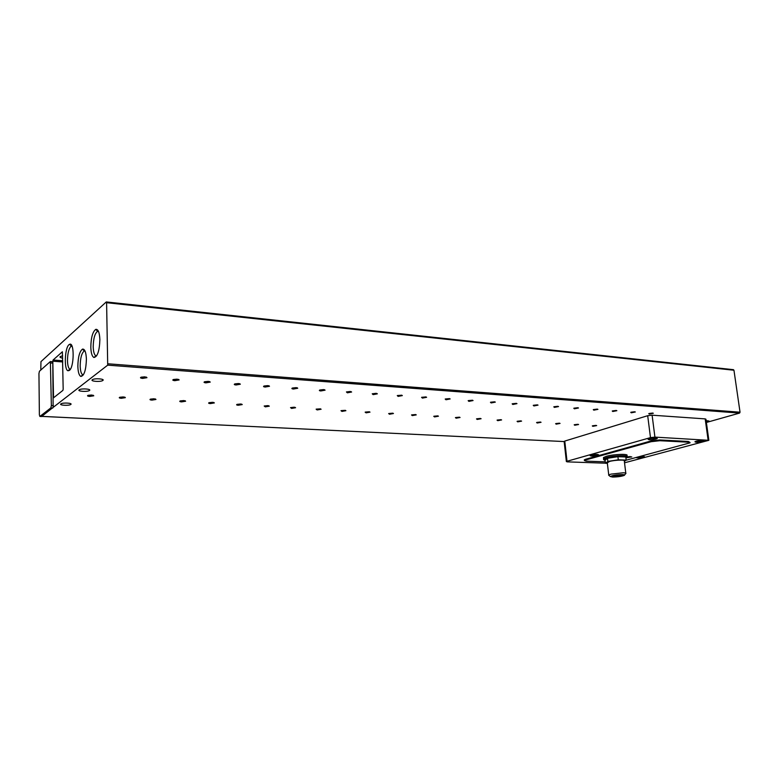 <?xml version="1.0" encoding="UTF-8"?>
<svg xmlns="http://www.w3.org/2000/svg" width="779" height="779" viewBox="0 0 779 779"><rect width="100%" height="100%" fill="white"/><g stroke="black" fill="none" stroke-linecap="round" stroke-linejoin="round"><path stroke-width="1.17" d="M706.134 420.631L708.978 421.011L706.31 421.877M62.71 358.155C60.46 357.785 59.613 357.269 60.168 356.597L62.671 355.808M89.478 390.483L89.312 390.591C87.024 392.061 76.975 391.321 79.176 389.841L79.361 389.714C81.698 388.244 91.747 389.013 89.478 390.483M102.847 380.464L102.662 380.58C100.238 382.138 89.994 381.321 92.311 379.753L92.516 379.616C95.009 378.049 105.253 378.906 102.847 380.464M72.009 346.129L70.772 346.509C68.679 349.05 67.578 353.754 67.481 360.638C67.637 365.565 68.464 368.409 69.944 369.158L70.383 369.197M69 344.698C64.706 347.911 63.888 370.074 68.046 370.755L69.419 370.385C74.209 367.113 74.463 341.971 69.701 344.269L69 344.698M99.878 339.566C99.527 332.526 98.183 329.118 95.827 329.351C92.682 331.62 91.007 337.57 90.812 347.21C91.026 353.101 92.078 356.529 93.947 357.493C97.521 356.801 99.498 350.823 99.878 339.566M98.485 331.396L97.589 331.357C94.843 333.305 93.383 338.485 93.207 346.879C93.402 352.001 94.317 354.981 95.953 355.808L96.645 355.837M86.401 359.207C86.08 352.244 84.794 348.875 82.545 349.099C79.614 351.261 78.046 356.977 77.851 366.257C78.056 372.128 79.059 375.527 80.88 376.452C84.2 375.741 86.041 369.996 86.401 359.207M85.038 351.027L84.268 351.027C81.707 352.887 80.344 357.863 80.179 365.945C80.354 371.047 81.24 373.998 82.827 374.796L83.392 374.826M70.821 404.447L70.675 404.544C68.591 405.898 58.834 405.275 60.859 403.902L61.025 403.804C63.157 402.441 72.914 403.094 70.821 404.447M649.121 413.493L652.744 413.045M649.296 414.068L648.771 413.649L653.328 413.26L649.296 414.068M631.068 412.208L634.749 411.77M631.282 412.802L630.747 412.354L635.333 411.984L631.282 412.802M612.557 410.893L616.296 410.455M612.81 411.497L612.245 411.03L616.871 410.689L612.81 411.497M593.569 409.54L597.357 409.102M593.851 410.163L593.267 409.676L597.931 409.345L593.851 410.163M574.065 408.157L577.921 407.719M574.405 408.8L573.792 408.274L578.495 407.982L574.405 408.8M554.054 406.726L557.959 406.297M554.424 407.388L553.791 406.842L558.533 406.57L554.424 407.388M533.488 405.265L537.461 404.846M533.917 405.947L533.255 405.362L538.036 405.129L533.917 405.947M512.368 403.756L516.399 403.347M512.835 404.467L512.154 403.853L516.974 403.639L512.835 404.467M490.653 402.207L494.743 401.818M491.169 402.938L490.458 402.295L495.327 402.12L491.169 402.938M468.325 400.61L472.493 400.221M468.9 401.37L468.15 400.688L473.067 400.552L468.9 401.37M445.354 398.975L449.561 398.634M445.987 399.754L445.198 399.043L450.165 398.945L445.987 399.754M421.721 397.29L426.035 396.92M422.413 398.098L421.585 397.339L426.61 397.29L422.413 398.098M397.387 395.547L401.779 395.196M398.137 396.384L397.28 395.596L402.344 395.586L398.137 396.384M372.323 393.755L376.793 393.424M373.141 394.632L372.235 393.794L376.043 393.327L377.367 393.833L373.141 394.632M346.489 391.915L351.056 391.603M347.385 392.82L346.431 391.934L350.219 391.486L351.621 392.022L347.385 392.82M319.867 390.006L324.522 389.714M320.841 390.951C319.293 390.785 318.962 390.474 319.828 390.026L323.606 389.588L325.086 390.162L320.841 390.951M292.407 388.049L297.15 387.776M293.459 389.023C291.823 388.838 291.463 388.517 292.388 388.049L296.156 387.63L297.724 388.244L293.459 389.023M264.071 386.014L267.83 385.615L269.495 386.267L265.211 387.027C263.477 386.842 263.098 386.501 264.071 386.014L268.921 385.78M234.81 383.92L239.766 383.706L240.341 384.222L236.047 384.982C234.206 384.777 233.807 384.417 234.839 383.911L238.588 383.521L240.341 384.222M204.585 381.759L209.658 381.574L210.233 382.119L205.919 382.859C203.971 382.635 203.553 382.265 204.643 381.739L208.373 381.369L210.233 382.119M173.357 379.519L174.983 379.986L178.547 379.373L179.131 379.938L174.798 380.668C172.734 380.434 172.276 380.045 173.425 379.5L177.145 379.149L179.131 379.938M141.057 377.211L142.8 377.708L146.374 377.094M142.615 378.399C140.424 378.146 139.938 377.737 141.145 377.172L144.855 376.841L146.958 377.688L142.615 378.399M592.653 425.772L596.091 425.383M592.877 426.317L592.303 425.918L596.675 425.597L592.877 426.317M574.522 424.682L578.018 424.292M574.785 425.246L574.181 424.818L578.593 424.516L574.785 425.246M555.933 423.562L559.488 423.182M556.245 424.146L555.622 423.698L560.062 423.416L556.245 424.146M536.887 422.413L540.499 422.043M537.237 423.016L536.585 422.549L541.064 422.286L537.237 423.016M517.353 421.244L521.024 420.874M517.743 421.858L517.071 421.361L521.589 421.127L517.743 421.858M497.323 420.037L501.043 419.667M497.752 420.67L497.051 420.154L501.608 419.939L497.752 420.67M476.758 418.8L480.546 418.44M477.245 419.453L476.505 418.907L481.11 418.722L477.245 419.453M455.657 417.525L459.503 417.174M456.182 418.196L455.413 417.632L460.068 417.476L456.182 418.196M433.981 416.22L437.895 415.879M434.565 416.921L433.757 416.317L438.46 416.19L434.565 416.921M411.721 414.876L415.694 414.555M412.354 415.596L411.516 414.964L416.259 414.876L412.354 415.596M388.848 413.503L392.898 413.182M389.539 414.243L388.653 413.581L393.453 413.522L389.539 414.243M365.332 412.081L369.421 411.77M366.081 412.851L365.156 412.149L370.015 412.13L366.081 412.851M341.144 410.621L345.35 410.338M341.962 411.419L340.988 410.689L345.905 410.699L341.962 411.419M316.264 409.121L320.549 408.848M317.15 409.939L316.128 409.179L321.114 409.238L317.15 409.939M290.664 407.573L295.027 407.32M291.619 408.42L290.538 407.621L294.121 407.203L295.592 407.729L291.619 408.42M264.295 405.986L268.755 405.752M265.327 406.862L264.188 406.025L267.772 405.616L269.31 406.171L265.327 406.862M237.137 404.34L241.685 404.135M238.247 405.255C236.612 405.099 236.212 404.807 237.05 404.379L240.623 403.989L242.25 404.574L238.247 405.255M209.152 402.655L213.797 402.461M210.349 403.6C208.616 403.425 208.188 403.123 209.074 402.675L212.638 402.305L214.361 402.918L210.349 403.6M180.29 400.903L185.042 400.747M181.585 401.886C179.754 401.711 179.297 401.389 180.231 400.922L183.786 400.562L185.616 401.224L181.585 401.886M150.522 399.111L155.391 398.975M151.915 400.124C149.977 399.939 149.5 399.598 150.483 399.121L154.028 398.78L155.956 399.471L151.915 400.124M119.8 397.251L124.786 397.144M121.3 398.303C119.255 398.098 118.749 397.757 119.771 397.261L123.316 396.93L125.361 397.66L121.3 398.303M88.076 395.333L93.188 395.255L93.772 395.8L89.692 396.423C87.53 396.209 86.985 395.849 88.066 395.333L91.61 395.021L93.772 395.8M640.104 456.455L644.525 456.718L643.347 457.205C639.53 457.964 637.105 458.071 636.063 457.536M597.62 455.384C593.286 456.231 590.784 456.299 590.102 455.579L591.154 455.121C595.487 454.274 597.999 454.206 598.7 454.917L597.62 455.384M702.483 441.498C698.081 442.365 695.559 442.453 694.907 441.761L696.319 441.167C700.711 440.301 703.242 440.203 703.914 440.904L702.483 441.498M655.967 439.025C651.361 439.96 648.741 440.028 648.079 439.239L649.374 438.684C653.971 437.749 656.609 437.671 657.281 438.46L655.967 439.025M603.55 458.247L603.472 457.546L606.461 456.28C613.784 454.128 629.364 453.651 626.9 455.647L626.968 456.241M603.667 459.493L603.618 458.821L606.617 457.555C613.94 455.413 629.529 454.936 627.056 456.913L631.769 456.893L626.472 457.75M607.308 462.862L609.451 461.47C614.797 459.931 626.112 459.571 624.31 460.983L625.79 473.145M609.139 475.579L608.75 474.986L610.95 474.129L623.288 472.765C625.42 472.853 626.267 473.126 625.839 473.593M622.392 474.577C624.398 474.654 625.021 474.927 624.271 475.394C621.476 476.427 617.581 476.982 612.586 477.06L610.346 476.534C612.294 475.385 616.316 474.732 622.392 474.577M613.044 475.706L611.486 476.3C612.421 477.147 615.877 477.03 621.866 475.94L623.453 475.326C622.499 474.479 619.032 474.606 613.044 475.706M616.91 475.521L618.146 475.482L616.91 475.521M619.402 474.888L620.639 474.849L619.402 474.888M614.427 476.154L615.663 476.105L614.427 476.154M614.271 475.453L615.517 475.414L614.271 475.453M619.529 475.589L620.766 475.55L619.529 475.589M40.79 370.044L40.966 361.631L106.207 301.989L106.596 302.71L107.706 365.147L53.147 407.388L52.787 363.131L52.203 361.758M106.596 302.71L733.954 370.239L733.458 369.674L106.441 302.009M52.826 361.203L53.527 397.826L62.895 390.386L63.177 389.179L62.388 351.767L53.089 360.015L52.826 361.203L62.768 361.953M733.954 370.239L740.04 412.198L739.563 413.094L706.387 422.471M53.147 407.388L41.638 416.463M39.933 416.385L39.378 414.944L38.95 373.521L39.456 371.223L50.372 361.544L51.356 405.577L50.82 407.923L39.933 416.385L41.881 416.483M564.775 441.07L647.69 415.704L650.484 437.623L567.015 461.265L564.775 441.07L564.152 441.566L42.008 416.376M647.69 415.704L652.111 415.188L705.18 418.888L705.94 419.229L708.832 440.145M624.534 462.804L708.851 440.31L654.925 437.116L652.111 415.188M650.484 437.623L654.925 437.116M584.727 460.301L584.308 459.824L585.672 459.24L651.01 440.963L659.735 439.96L688.393 441.469L690.009 442.491M567.015 461.265L566.362 461.538L567.297 461.869L605.429 463.193M626.024 460.223L690.058 442.823L688.49 442.199L659.832 440.71L659.735 439.96M651.01 440.963L651.098 441.703L659.832 440.71M651.098 441.703L585.75 459.941L585.672 459.24M605.264 461.83L586.188 461.149L584.386 460.516L585.75 459.941M624.359 461.421L626.18 460.097L625.8 456.991L617.913 456.679L607.484 458.295L605.069 460.185L605.439 463.271L607.367 463.339M607.484 458.295L607.854 461.411L605.439 463.271M617.913 456.679L618.292 459.805L607.854 461.411M626.18 460.097L618.292 459.805M605.088 460.35C603.783 459.62 604.494 458.928 607.231 458.286C610.015 456.689 631.691 455.569 625.926 458.023M642.597 456.28L638.527 456.874M596.802 454.41L591.865 454.946M701.908 440.427L696.747 441.06M655.295 437.905L649.89 438.548M108.047 363.793L740.04 412.198M50.82 362.985L52.787 363.131M51.356 405.577L53.352 405.684M52.806 408.03L50.82 407.923M739.563 413.094L107.706 365.147M62.748 360.755L53.089 360.015M705.18 418.888L708.101 440.008M688.393 441.469L688.49 442.199M603.472 457.546L603.618 458.821C603.199 459.328 603.696 459.853 605.098 460.399M625.936 458.071L627.056 456.913L630.26 456.562M638.429 456.903L642.217 456.455M591.66 454.994L596.441 454.605M696.523 441.118L701.324 440.69M649.637 438.606L654.74 438.197M89.312 390.591L89.283 389.607M102.662 380.58L102.643 379.5M69.944 369.158L68.046 370.755M97.589 331.357L95.827 329.351M84.268 351.027L82.545 349.099M70.675 404.544L70.655 403.688M624.583 475.005L625.566 473.778M618.078 474.908L618.136 475.443M615.556 475.209L615.653 476.076M620.668 474.752L620.756 475.511M733.458 369.674L106.334 301.94M41.774 416.522L39.826 416.434M52.349 361.69L50.401 361.544M71.386 346.139L69.701 344.269M95.953 355.808L93.947 357.493M82.827 374.796L80.88 376.452M564.152 441.557L41.978 416.405M297.227 387.796L297.724 388.244M268.959 385.79L269.495 386.267M146.364 377.124L146.958 377.688M185.12 400.766L185.616 401.224M155.44 398.984L155.956 399.471M124.815 397.154L125.361 397.66M564.132 441.372L566.362 461.538M584.308 459.824L584.386 460.516M642.295 456.436L642.782 456.28M701.402 440.671L702.132 440.427M654.857 438.158L655.548 437.905M607.25 462.375L608.75 474.986M610.346 476.534L608.623 475.161M616.656 475.063L616.715 475.599M614.164 475.579L614.241 476.222M619.266 475.015L619.344 475.667"/></g></svg>

